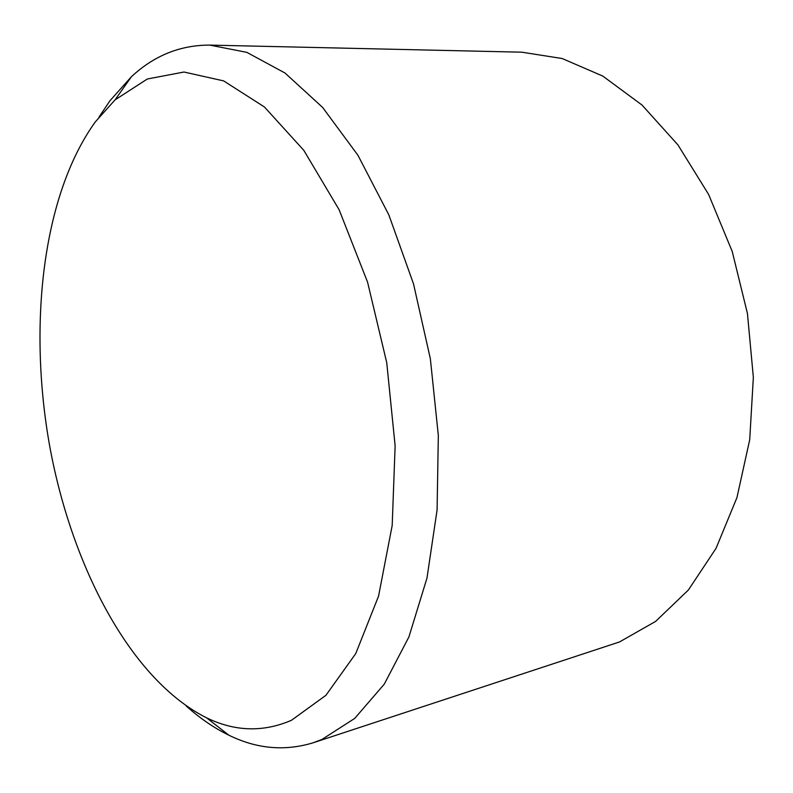 <?xml version="1.0" encoding="UTF-8"?>
<svg xmlns="http://www.w3.org/2000/svg" width="793" height="793" viewBox="0 0 793 793"><rect width="100%" height="100%" fill="white"/><g stroke="black" fill="none" stroke-linecap="round" stroke-linejoin="round"><path stroke-width="1.19" d="M186.157 705.939C199.806 718.21 214.041 727.964 228.87 735.2C256.674 748.879 284.756 751.407 313.096 742.803L619.482 641.963L655.623 621.405L688.374 590.022L716.039 548.35L736.945 497.607L749.712 439.728L753.35 377.339L747.442 313.503L732.226 251.47L708.585 194.374L677.926 144.891L642.023 105.043L602.789 76.078L562.158 58.523L521.844 52.189L209.739 45.102C180.12 45.082 153.981 55.649 131.341 76.802L109.959 100.751L98.937 117.186M313.096 742.803L321.948 739.453L354.749 718.389L384.288 684.111L408.91 636.938L426.971 578.127L437.092 509.919L438.331 435.496L430.351 358.743L413.51 283.864L388.848 214.893L357.93 155.25L322.652 107.461L284.984 73.006L246.801 52.348L209.739 45.102M291.487 720.272L325.943 695.292L355.76 653.581L378.558 596.128L392.188 525.481L395.132 445.854L386.746 362.708L367.555 282.09L339.126 209.748L303.818 150.353L264.416 106.966L223.666 80.906L183.986 72.024L147.32 79.003L115.054 99.878L95.348 121.844C42.158 195.683 28.062 325.933 49.781 446.588C71.915 566.985 130.815 679.918 206.596 717.834C234.976 731.622 263.276 732.435 291.487 720.272M206.596 717.834L228.87 735.2M115.054 99.878L131.341 76.802"/></g></svg>
